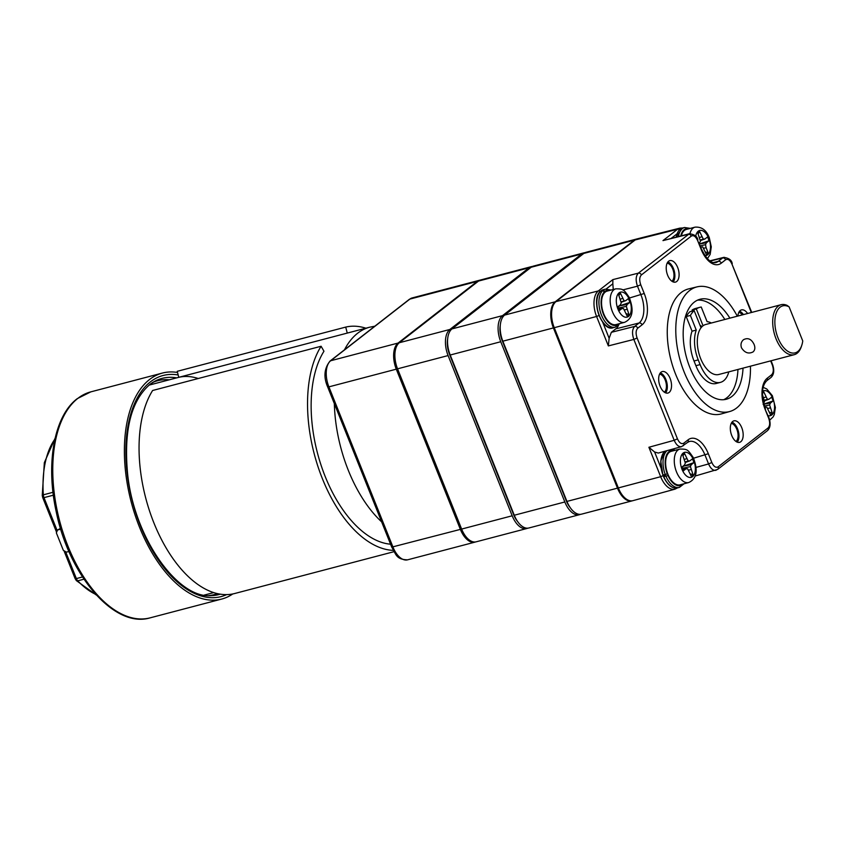<?xml version="1.0" encoding="UTF-8"?>
<svg xmlns="http://www.w3.org/2000/svg" width="845" height="845" viewBox="0 0 845 845"><rect width="100%" height="100%" fill="white"/><g stroke="black" fill="none" stroke-linecap="round" stroke-linejoin="round"><path stroke-width="1.27" d="M604.745 292.507L604.46 291.8A18.094 9.749 75.3 0 0 603.879 315.269A18.094 9.749 75.3 0 0 618.709 323.867M605.432 291.926L603.383 290.088L601.376 290.574A19.646 10.584 75.3 0 1 603.214 289.729L605.326 289.17L611.157 290.046M602.686 290.659L600.679 291.124A19.646 10.584 75.3 0 0 598.735 313.928A19.646 10.584 75.3 0 0 613.195 327.723L615.297 327.173A19.646 10.584 -104.7 0 1 600.869 313.484A19.646 10.584 -104.7 0 1 602.686 290.659L604.46 291.8M600.468 291.683L600.679 291.124L600.468 291.683M605.263 292.053A17.312 9.327 75.3 0 0 603.108 312.09A17.312 9.327 75.3 0 0 615.973 324.586L624.603 322.325A17.312 9.327 -104.7 0 1 611.738 309.819A17.312 9.327 -104.7 0 1 613.893 289.782A17.312 9.327 -104.7 0 1 615.815 288.821L607.175 291.092A17.312 9.327 75.3 0 0 605.263 292.053M624.054 300.714L620.452 293.236A11.893 6.401 75.3 0 0 618.593 294.683L621.265 302.89L620.357 304.834L617.758 306.851A11.893 6.401 75.3 0 0 619.269 310.622L621.867 308.605L623.525 308.552L627.127 316.03A11.893 6.401 -104.7 0 0 628.997 314.583L626.325 306.376L627.222 304.432L629.821 302.404A11.893 6.401 -104.7 0 0 628.31 298.644L625.712 300.662L621.043 301.76M620.367 299.141L622.554 298.486M618.899 295.444L620.452 293.236M618.582 309.175L621.867 308.605M626.156 313.611L628.997 314.583M624.476 309.967L626.884 309.323M618.17 308.108L626.325 306.376M627.222 304.432L619.85 305.774L617.822 307.041M619.85 305.774L629.821 302.404M621.149 302.288L625.712 300.662M764.778 407.227L766.806 407.11L770.418 414.589A11.893 6.401 75.3 0 0 772.277 413.142L769.605 404.935L770.513 402.991L773.112 400.963A11.893 6.401 75.3 0 0 771.601 397.203L769.003 399.22L767.344 399.273L763.743 391.795A11.893 6.401 -104.7 0 0 762.465 392.587M763.648 403.392L764.545 401.449L762.454 394.689M769.446 412.17L772.277 413.142M767.767 408.526L770.175 407.882M764.387 406.044L769.605 404.935M763.859 404.206L770.513 402.991M763.141 404.332L773.112 400.963M764.429 400.847L769.003 399.22M764.334 400.319L767.344 399.273M763.658 397.699L765.845 397.044M762.443 393.622L763.743 391.795M720.436 382.373L716.222 383.482A28.846 15.537 -104.7 0 1 695.9 365.705L694.02 360.995L698.234 359.885L700.114 364.596A28.846 15.537 75.3 0 0 720.436 382.373A28.846 15.537 75.3 0 0 728.802 371.874M711.342 323.012A28.846 15.537 75.3 0 0 707.085 321.639L701.234 307.02A43.94 23.671 75.3 0 0 700.072 307.263A43.94 23.671 75.3 0 0 696.312 308.921L703.051 325.779M700.072 307.263L695.857 308.372A43.94 23.671 75.3 0 0 692.108 310.03L696.312 308.921M692.108 310.03L692.509 311.044M694.146 310.611A43.94 23.671 -104.7 0 0 690.407 315.449L686.193 316.558A43.94 23.671 -104.7 0 1 689.932 311.72L694.146 310.611L701.023 327.797M690.407 315.449L696.248 330.078L692.044 331.187L686.193 316.558M698.234 359.885A28.846 15.537 -104.7 0 1 696.248 330.078M694.02 360.995A28.846 15.537 -104.7 0 1 692.044 331.187M517.562 521.449A17.46 9.411 -104.7 0 1 513.633 514.668L449.551 354.435A17.46 9.411 -104.7 0 1 447.649 339.003M512.186 515.788L448.093 355.565L397.551 368.832L461.634 529.065L512.186 515.788A20.681 11.143 75.3 0 0 526.752 528.537A20.681 11.143 75.3 0 0 527.776 528.167M532.445 266.46A20.681 11.143 75.3 0 0 531.368 266.64A20.681 11.143 75.3 0 0 529.076 267.791L478.534 281.058L399.326 342.732L449.878 329.455L529.076 267.791M449.878 329.455A20.681 11.143 75.3 0 0 448.093 355.565M526.752 528.537L476.21 541.803A20.681 11.143 -104.7 0 1 461.634 529.065M478.534 281.058A20.681 11.143 -104.7 0 1 480.816 279.917L531.368 266.64M397.551 368.832A20.681 11.143 -104.7 0 1 399.326 342.732M570.217 507.623A17.46 9.411 -104.7 0 1 566.287 500.842L502.194 340.62A17.46 9.411 -104.7 0 1 500.293 325.177M564.83 501.972L500.747 341.739L450.205 355.016L514.288 515.239L564.83 501.972A20.681 11.143 75.3 0 0 579.406 514.711A20.681 11.143 75.3 0 0 580.43 514.341M585.089 252.644A20.681 11.143 75.3 0 0 584.011 252.824A20.681 11.143 75.3 0 0 581.73 253.975L531.178 267.242L451.98 328.906L502.521 315.639L581.73 253.975M502.521 315.639A20.681 11.143 75.3 0 0 500.747 341.739M579.406 514.711L528.854 527.988A20.681 11.143 -104.7 0 1 514.288 515.239M531.178 267.242A20.681 11.143 -104.7 0 1 533.47 266.09L584.011 252.824M450.205 355.016A20.681 11.143 -104.7 0 1 451.98 328.906M447.575 340.039A17.312 9.327 75.3 0 0 449.614 354.382L513.697 514.616A17.312 9.327 75.3 0 0 516.992 520.573M60.491 528.378L57.534 529.995L56.372 532.91L63.343 550.348L66.385 552.144L68.941 551.479M60.734 529.16L57.534 529.995M347.253 333.088L345.721 327.089A114.751 61.822 -104.7 0 1 365.885 328.198M390.57 544.201A108.551 58.485 -104.7 0 1 321.882 467.612A108.551 58.485 -104.7 0 1 323.962 351.235L321.1 346.26L152.618 390.496A114.751 61.822 -104.7 0 0 154.139 523.488A114.751 61.822 -104.7 0 0 234.709 593.507L393.992 551.69M393.242 550.359A114.751 61.822 -104.7 0 1 319.399 470.739A114.751 61.822 -104.7 0 1 321.1 346.26M178.77 377.324A108.551 58.485 -104.7 0 1 198.248 378.507M178.77 377.314L177.239 371.314L345.721 327.089M700.294 325.959A25.846 13.921 -104.7 0 1 701.086 325.705M701.35 326.709A24.811 13.372 75.3 0 0 700.674 326.92M801.778 345.299L801.335 346.651A25.846 13.921 -104.7 0 1 794.237 354.689L718.841 374.483A25.846 13.921 -104.7 0 1 700.632 358.555A25.846 13.921 -104.7 0 1 705.723 324.491L781.118 304.696A25.846 13.921 -104.7 0 1 787.128 305.404L789.114 306.872A24.294 13.087 75.3 0 0 775.013 318.787A24.294 13.087 75.3 0 0 784.963 348.964A24.294 13.087 75.3 0 0 801.778 345.299A24.294 13.087 75.3 0 0 802.75 340.968L789.114 306.872M754.131 344.517C751.501 339.046 747.962 337.44 743.526 339.679C741.107 341.781 740.431 344.496 741.487 347.834C744.741 352.819 748.585 354.182 753.053 351.921C754.986 350.189 755.345 347.728 754.131 344.517M794.237 354.689A25.846 13.921 -104.7 0 1 776.027 338.76A25.846 13.921 -104.7 0 1 781.118 304.696M668.606 261.232A11.112 5.989 -104.7 0 1 669.831 260.619A11.112 5.989 -104.7 0 1 678.451 269.84A11.112 5.989 -104.7 0 1 675.482 282.114A11.112 5.989 -104.7 0 1 667.223 274.097A11.112 5.989 -104.7 0 1 668.606 261.232M660.093 386.207A11.112 5.989 -104.7 0 1 662.279 371.568A11.112 5.989 -104.7 0 1 670.888 380.789A11.112 5.989 -104.7 0 1 667.92 393.062A11.112 5.989 -104.7 0 1 660.093 386.207M740.801 441.724A11.112 5.989 -104.7 0 1 739.565 442.347A11.112 5.989 -104.7 0 1 730.957 433.115A11.112 5.989 -104.7 0 1 733.925 420.842A11.112 5.989 -104.7 0 1 742.174 428.869A11.112 5.989 -104.7 0 1 740.801 441.724M737.907 316.041A11.112 5.989 -104.7 0 1 741.477 309.893A11.112 5.989 -104.7 0 1 747.603 313.495M737.315 316.199A64.431 34.719 75.3 0 0 697.136 286.846L688.675 288.884A64.611 34.814 75.3 0 0 675.588 374.155A64.611 34.814 75.3 0 0 721.482 413.87L729.858 411.483A64.431 34.719 75.3 0 0 750.444 366.191M612.868 279.611L638.366 273.136L689.404 233.727L662.976 240.603L677.521 229.28L635.218 239.927L556.021 301.591L598.323 290.944L612.868 279.611L612.836 283.804L606.161 289.011M602.379 321.385L609.129 338.264L608.358 345.911L596.581 316.474L554.246 327.702L618.329 487.924L660.674 476.707L648.897 447.269L654.621 452.012L661.508 469.218M554.246 327.702A20.681 11.143 -104.7 0 1 556.021 301.591M677.785 487.734L674.975 489.16L632.958 500.652A20.681 11.143 -104.7 0 1 618.329 487.924M635.218 239.927A20.681 11.143 -104.7 0 1 637.574 238.765L679.824 228.139A20.227 10.9 -104.7 0 0 677.521 229.28A2.588 2.123 52.1 0 1 679.507 229.734M609.129 338.264L611.347 332.328L634.743 326.381L639.073 323.001A22.213 11.967 75.3 0 0 640.985 294.947L637.479 286.18L622.733 289.93M618.593 325.251A21.97 11.841 -104.7 0 1 615.794 328.863L611.347 332.328M613.248 289.497L612.836 283.804M751.321 312.523L731.96 264.115C730.027 259.996 727.925 258.549 725.633 259.764L721.303 263.144A24.801 13.362 -104.7 0 1 701.086 249.233L697.579 240.466C695.646 236.346 693.544 234.899 691.252 236.114L641.397 274.942C639.443 277.012 639.221 280.276 640.732 284.733L644.239 293.5A24.801 13.362 -104.7 0 1 642.105 324.807L637.764 328.187C635.82 330.258 635.598 333.521 637.098 337.979L677.447 438.84C679.369 442.96 681.482 444.407 683.763 443.192L688.105 439.812A2.588 2.123 52.1 0 1 687.587 442.41L681.545 446.646L658.308 453.057L654.621 452.012M672.673 449.096A21.97 11.841 -104.7 0 1 673.222 449.455M743.019 368.145A51.693 27.853 -104.7 0 1 726.246 399.262A51.693 27.853 -104.7 0 1 686.193 356.337A51.693 27.853 -104.7 0 1 699.998 299.267A51.693 27.853 -104.7 0 1 729.89 318.142M697.136 286.846A64.431 34.719 75.3 0 0 684.091 371.874A64.431 34.719 75.3 0 0 729.858 411.483M739.565 311.182A11.112 5.989 -104.7 0 1 743.399 314.604M742.396 314.858A9.559 5.154 75.3 0 0 738.794 312.439M732.013 422.13A11.112 5.989 -104.7 0 1 738.319 431.182A11.112 5.989 -104.7 0 1 737.262 442.157M735.974 441.449A9.559 5.154 75.3 0 0 736.84 429.344A9.559 5.154 75.3 0 0 731.231 423.387M660.367 372.856A11.112 5.989 -104.7 0 1 666.684 381.898A11.112 5.989 -104.7 0 1 665.628 392.883M664.328 392.175A9.559 5.154 75.3 0 0 665.195 380.06A9.559 5.154 75.3 0 0 659.586 374.103M667.92 261.908A11.112 5.989 -104.7 0 1 674.236 270.949A11.112 5.989 -104.7 0 1 673.18 281.934M671.891 281.227A9.559 5.154 75.3 0 0 672.757 269.111A9.559 5.154 75.3 0 0 667.149 263.154M723.669 399.706A51.693 27.853 75.3 0 0 737.96 369.466M724.841 319.473A51.693 27.853 75.3 0 0 697.526 300.155M667.856 474.14A17.312 9.327 75.3 0 0 680.056 484.819L688.696 482.548A17.312 9.327 -104.7 0 1 676.496 471.88A17.312 9.327 -104.7 0 1 679.898 449.054L671.268 451.314A17.312 9.327 75.3 0 0 667.856 474.14M685.348 463.123L684.45 465.056L681.852 467.084A11.893 6.401 75.3 0 0 683.351 470.855L685.95 468.827L687.608 468.774L691.21 476.253A11.893 6.401 75.3 0 0 693.08 474.805L690.407 466.598L691.305 464.655L693.903 462.637A11.893 6.401 -104.7 0 0 692.404 458.867L689.805 460.884L688.147 460.947L684.534 453.459A11.893 6.401 -104.7 0 0 682.675 454.906L685.348 463.123M682.675 469.397L685.95 468.827M690.249 473.834L693.08 474.805M688.569 470.19L690.978 469.545M682.253 468.341L690.407 466.598M691.305 464.655L683.943 466.007L681.904 467.264M683.943 466.007L693.903 462.637M685.232 462.511L689.805 460.884M685.126 461.983L688.147 460.947M684.461 459.363L686.647 458.719M682.982 455.666L684.534 453.459M177.535 372.465A116.821 62.942 75.3 0 0 162.43 373.057A116.821 62.942 75.3 0 0 131.218 502.036A116.821 62.942 75.3 0 0 221.76 599.042A116.821 62.942 75.3 0 0 232.776 593.951M169.306 379.806A110.621 59.604 75.3 0 0 157.688 380.715A110.621 59.604 75.3 0 0 152.723 382.458M208.683 595.619A110.621 59.604 75.3 0 0 213.859 594.7A110.621 59.604 75.3 0 0 217.313 593.591M668.31 475.207L667.962 475.481A18.094 9.749 75.3 0 0 682.792 484.1M667.73 473.802L662.976 475.059A19.129 10.309 -104.7 0 1 661.836 456.289M663.547 476.474L663.747 476.591A19.646 10.584 75.3 0 0 677.278 487.945L679.391 487.396A19.646 10.584 -104.7 0 1 665.944 476.231L663.547 476.474L665.765 474.742M664.878 451.241A19.646 10.584 75.3 0 0 663.177 475.165L662.976 475.059M665.944 476.231L667.962 475.481M327.659 386.915C323.403 377.05 324.195 368.431 330.025 361.068A2.588 2.123 52.1 0 1 330.67 360.752A20.681 11.143 75.3 0 0 328.895 386.862L327.659 386.915L391.742 547.137L460.377 529.392A20.681 11.143 75.3 0 0 474.943 542.141A20.681 11.143 75.3 0 0 475.566 541.941M460.377 529.392L396.284 369.17L328.895 386.862L392.978 547.085A20.681 11.143 75.3 0 0 407.554 559.834C395.587 559.527 395.999 553.718 391.742 547.137M398.069 343.059L477.267 281.396L409.878 299.088A20.681 11.143 75.3 0 1 412.159 297.936L409.233 299.405A2.588 2.123 52.1 0 1 409.878 299.088L330.67 360.752L398.069 343.059A20.681 11.143 75.3 0 0 396.284 369.17M480.192 280.117A20.681 11.143 75.3 0 0 479.559 280.244A20.681 11.143 75.3 0 0 477.267 281.396M617.484 488.146L553.401 327.923L502.849 341.19L566.942 501.412L617.484 488.146A20.681 11.143 75.3 0 0 632.049 500.895A20.681 11.143 75.3 0 0 632.472 500.768M637.088 238.903A20.681 11.143 75.3 0 0 636.665 238.998A20.681 11.143 75.3 0 0 634.373 240.149L583.832 253.415L504.634 315.09L555.176 301.813L634.373 240.149M555.176 301.813A20.681 11.143 75.3 0 0 553.401 327.923M632.049 500.895L581.508 514.161A20.681 11.143 -104.7 0 1 566.942 501.412M583.832 253.415A20.681 11.143 -104.7 0 1 586.124 252.264L636.665 238.998M502.849 341.19A20.681 11.143 -104.7 0 1 504.634 315.09M500.219 326.223A17.312 9.327 75.3 0 0 502.257 340.567L566.351 500.789A17.312 9.327 75.3 0 0 569.636 506.746M689.942 233.632A17.312 9.327 -104.7 0 1 695.012 227.157L686.383 229.417A17.312 9.327 75.3 0 0 681.355 235.734M703.684 248.303L706.093 247.659L705.522 244.701L706.42 242.768L709.018 240.74A11.893 6.401 75.3 0 0 707.519 236.97L704.92 238.998L703.262 239.05L699.649 231.562A11.893 6.401 75.3 0 0 697.79 233.019L700.463 241.226L699.216 243.434M706.093 247.659L708.194 252.908A11.893 6.401 -104.7 0 1 706.325 254.366L702.723 246.877L700.727 247.205M700.178 245.842L705.522 244.701M699.459 244.036L706.42 242.768M699.058 244.11L709.018 240.74M700.347 240.614L704.92 238.998M700.241 240.086L703.262 239.05M699.576 237.466L701.762 236.822M698.097 233.78L699.649 231.562M705.364 251.937L708.194 252.908M609.91 290.374A18.094 9.749 75.3 0 0 605.147 291.219M605.316 324.881A19.129 10.309 -104.7 0 1 597.753 296.067M603.383 290.088A19.646 10.584 -104.7 0 1 605.326 289.17M689.108 228.71A18.094 9.749 75.3 0 0 680.785 235.871M676.275 237.001A19.129 10.309 -104.7 0 1 676.951 234.392M678.451 236.463A19.646 10.584 -104.7 0 1 684.524 227.506L682.422 228.055A19.646 10.584 75.3 0 0 676.349 236.98M619.079 292.856A12.918 6.961 75.3 0 0 621.107 314.446A12.918 6.961 75.3 0 0 631.194 306.598A12.918 6.961 75.3 0 0 619.079 292.856M768.084 415.613A12.918 6.961 75.3 0 0 771.791 414.969A12.918 6.961 75.3 0 0 772.974 398.84A12.918 6.961 75.3 0 0 762.549 391.277M695.9 365.705L700.114 364.596M381.644 521.872A108.551 58.485 -104.7 0 1 348.298 470.285A108.551 58.485 -104.7 0 1 334.345 403.625M344.475 349.819A108.551 58.485 -104.7 0 1 369.656 327.205L149.069 385.119M688.105 439.812A24.801 13.362 -104.7 0 1 708.321 453.723L711.828 462.49C713.75 466.609 715.863 468.056 718.144 466.841L768.01 428.014C769.953 425.943 770.175 422.68 768.675 418.233L765.169 409.466A24.801 13.362 -104.7 0 1 767.302 378.148L771.633 374.768C773.576 372.698 773.809 369.434 772.298 364.987L770.661 360.889M691.252 236.114A2.588 2.123 52.1 0 0 688.221 234.308L662.976 240.603M648.897 447.269L674.194 440.298L633.845 339.426L608.358 345.911M599.063 315.502L596.581 316.474A20.227 10.9 -104.7 0 1 598.323 290.944A2.588 2.123 -127.9 0 1 600.309 291.409M674.975 489.16A20.227 10.9 -104.7 0 1 660.674 476.707L663.916 475.249A17.639 9.506 75.3 0 0 664.212 475.957M615.794 328.863L639.073 323.001A2.588 2.123 52.1 0 1 642.105 324.807M629.504 297.989L644.239 293.5M677.183 233.706L671.395 238.216M713.317 262.584L718.271 261.337L722.602 257.957L710.085 261.084M701.086 249.233L701.371 248.831C706.399 259.088 711.194 263.672 715.747 262.584A22.213 11.967 75.3 0 0 718.271 261.337A2.588 2.123 52.1 0 1 721.303 263.144M696.079 467.391L708.575 463.947L705.068 455.18A22.213 11.967 75.3 0 0 689.351 441.502L687.587 442.41M693.587 458.222L708.321 453.723M716.159 470.221L715.895 470.306C713.095 470.707 710.656 468.595 708.575 463.947L711.828 462.49M681.778 446.572L681.514 446.656C678.715 447.058 676.275 444.945 674.194 440.298L677.447 438.84M637.098 337.979L633.845 339.426C631.859 333.49 632.155 329.138 634.743 326.381A2.588 2.123 52.1 0 1 637.764 328.187M640.732 284.733L637.479 286.18C635.482 280.244 635.778 275.903 638.366 273.136A2.588 2.123 52.1 0 1 641.397 274.942M725.633 259.764A2.588 2.123 52.1 0 0 722.602 257.957L724.197 257.302M683.763 443.192A2.588 2.123 52.1 0 1 683.278 445.759M718.144 466.841A2.588 2.123 52.1 0 1 717.659 469.408M768.01 428.014A2.588 2.123 52.1 0 1 767.513 430.591M768.675 418.233L768.971 417.821C770.862 423.493 770.376 427.75 767.492 430.612L717.627 469.429L695.171 476.02M765.169 409.466L768.971 417.821M767.302 378.148A2.588 2.123 52.1 0 1 766.785 380.736L771.115 377.366C773.999 374.504 774.495 370.247 772.594 364.575L772.298 364.987M701.371 248.831L697.579 240.466M771.633 374.768A2.588 2.123 52.1 0 1 771.147 377.345M731.96 264.115L751.733 312.407M682.052 469.397A12.918 6.961 75.3 0 0 694.865 472.799A12.918 6.961 75.3 0 0 686.71 452.392A12.918 6.961 75.3 0 0 682.052 469.397M54.925 439.083A87.88 47.341 75.3 0 0 43.338 494.832L52.981 492.297M83.961 579.195L77.74 580.832A87.88 47.341 75.3 0 0 95.675 594.341M53.341 495.191L43.993 497.642L57.228 530.755M65.604 551.679L76.367 578.582L82.493 576.977M226.65 594.605A114.286 61.579 -104.7 0 1 137.957 519.21A114.286 61.579 -104.7 0 1 150.421 381.855A114.286 61.579 -104.7 0 1 178.179 374.979M150.156 617.843C114.424 628.764 68.973 575.614 56.182 511.563C45.609 463.694 54.038 416.036 77.244 398.66L90.827 391.858A116.821 62.942 75.3 0 0 77.888 398.344A116.821 62.942 75.3 0 0 63.354 533.522A116.821 62.942 75.3 0 0 150.156 617.843L221.76 599.042M63.956 550.708L75.131 578.635L76.367 578.582A5.165 2.788 75.3 0 0 77.74 580.832A2.588 1.553 136.6 0 1 76.335 580.578L96.309 595.028M43.338 494.832A5.165 2.788 75.3 0 0 43.993 497.642L42.757 497.705L42.25 495.508A2.588 0.729 -3.9 0 1 43.338 494.832M176.679 377.863A111.751 60.206 75.3 0 0 154.804 381.243A111.751 60.206 75.3 0 0 149.649 384.612M154.804 381.243L149.903 384.454C131.239 400.614 123.761 429.957 127.479 472.461C133.267 536.184 177.186 598.851 211.092 595.662A111.751 60.206 75.3 0 0 220.27 594.162M673.993 450.596A18.094 9.749 75.3 0 0 667.37 474.077M669.409 485.114A19.129 10.309 -104.7 0 1 663.6 476.601M665.364 474.827A19.646 10.584 -104.7 0 1 667.032 450.649M704.899 255.57A12.918 6.961 75.3 0 0 708.818 238.427A12.918 6.961 75.3 0 0 701.339 230.389A12.918 6.961 75.3 0 0 695.71 236.378M619.945 323.54L615.297 327.173M600.541 291.187C590.201 298.697 601.999 332.349 613.195 327.723M601.27 290.617L603.214 289.729M690.354 228.382L684.524 227.506M682.422 228.055L676.148 237.033M615.815 288.821C623.483 288.884 623.473 289.138 629.113 297.197C634.215 310.178 632.715 318.554 624.603 322.325M769.7 420.166L773.175 416.849L774.316 414.504L775.372 407.48L772.372 395.713L766.742 388.953L763.162 387.337M213.743 592.598L204.194 595.102M369.656 327.205L374.81 326.202M723.806 257.376L709.779 260.862M765.464 409.054C761.176 395.344 761.62 385.901 766.785 380.736M697.864 240.064C697.347 236.494 694.516 234.392 689.383 233.738M771.073 360.773L772.594 364.575M732.245 263.714C731.728 260.144 728.897 258.042 723.764 257.387M682.76 227.97L679.824 228.139M679.898 449.054C687.577 449.117 687.555 449.36 693.196 457.43C698.297 470.411 696.798 478.777 688.696 482.548M90.827 391.858L162.43 373.057M42.25 495.508L44.341 462.648L55.126 438.175M56.604 532.318L42.757 497.694M75.131 578.635L76.335 580.578M672.155 449.244L675.239 450.269M684.038 483.773L679.391 487.396M663.483 476.559C667.508 485.03 672.102 488.822 677.278 487.945M662.924 475.154L660.779 461.011L664.804 451.272M407.554 559.834L474.943 542.141M412.159 297.936L479.559 280.244M409.233 299.405L330.025 361.068M707.371 258.697L710.17 254.44L711.279 246.825L709.314 237.741C706.462 230.178 701.699 226.65 695.012 227.157"/></g></svg>
